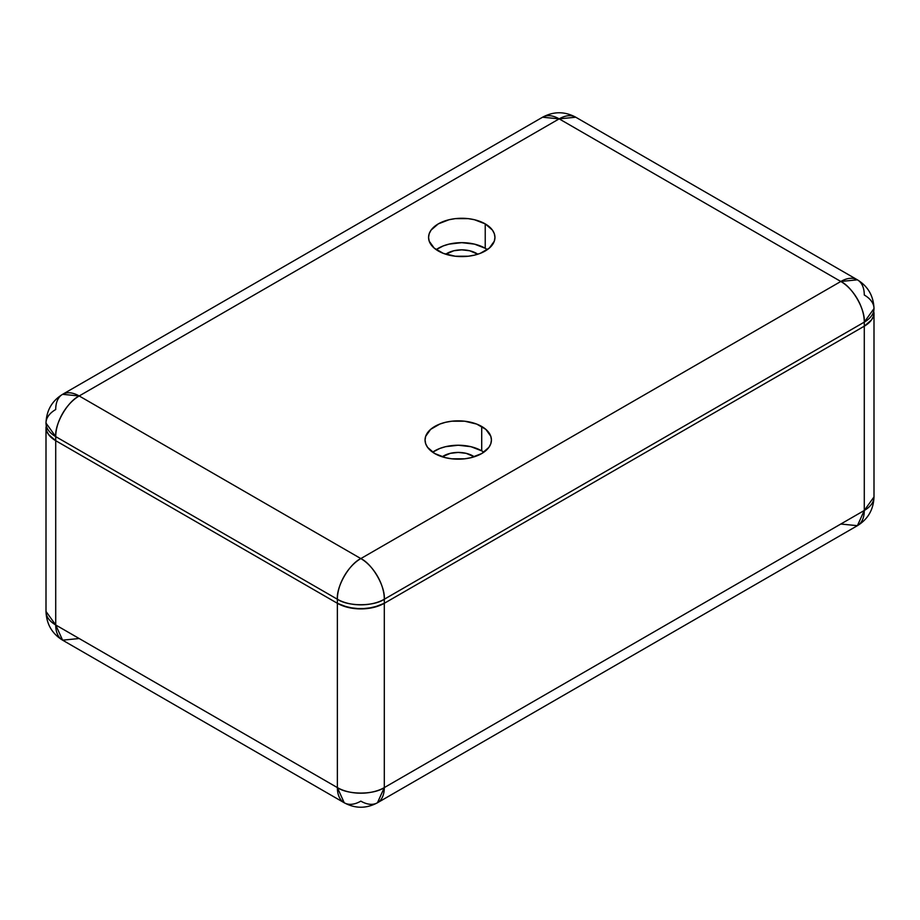 <?xml version="1.0" encoding="UTF-8"?>
<svg xmlns="http://www.w3.org/2000/svg" width="920" height="920" viewBox="0 0 920 920"><rect width="100%" height="100%" fill="white"/><g stroke="black" fill="none" stroke-linecap="round" stroke-linejoin="round"><path stroke-width="1.38" d="M485.231 248.273A33.189 19.159 0 0 0 436.16 249.63L443.325 245.893L449.063 244.122L461.759 242.661L474.467 244.122L485.231 248.273L485.231 223.882L485.231 248.273L487.358 249.63A33.189 19.159 0 0 0 485.231 248.273M438.288 250.976A33.189 19.159 180 0 1 428.57 237.429A33.189 19.159 180 0 1 449.063 219.73A33.189 19.159 180 0 1 485.231 223.882L474.467 219.73L468.234 218.638L455.285 218.638L449.063 219.73L438.288 223.882L431.089 230.092L429.203 233.691L428.57 237.429L429.203 241.166L434.159 248.078L443.325 253.368L455.285 256.231L468.234 256.231L474.467 255.139L480.205 253.368L489.359 248.078L494.316 241.166L494.948 237.429L494.316 233.691L492.43 230.092L485.231 223.882A33.189 19.159 180 0 1 494.948 237.429A33.189 19.159 180 0 1 474.467 255.139A33.189 19.159 180 0 1 438.288 250.976M481.712 450.857A33.189 19.159 0 0 0 432.641 452.203L439.794 448.466L445.533 446.694L458.24 445.234L470.936 446.694L481.712 450.857L481.712 426.466L481.712 450.857L483.839 452.203A33.189 19.159 0 0 0 481.712 450.857M434.769 453.56A33.189 19.159 180 0 1 425.051 440.013A33.189 19.159 180 0 1 445.533 422.303A33.189 19.159 180 0 1 481.712 426.466A33.189 19.159 180 0 1 491.429 440.013A33.189 19.159 180 0 1 470.936 457.711A33.189 19.159 180 0 1 434.769 453.56L445.533 457.711L451.766 458.804L464.715 458.804L470.936 457.711L481.712 453.56L488.911 447.35L490.797 443.75L491.429 440.013L490.797 436.275L485.841 429.364L476.675 424.074L464.715 421.21L451.766 421.21L445.533 422.303L439.794 424.074L430.64 429.364L425.684 436.275L425.051 440.013L425.684 443.75L427.57 447.35L434.769 453.56M445.74 254.219A20.746 11.971 180 0 1 476.433 253.356L476.433 254.621L476.433 253.356A20.746 11.971 180 0 1 477.779 254.219L469.694 250.757L461.759 249.849L453.824 250.757L445.74 254.219M442.221 456.791A20.746 11.971 180 0 1 472.903 455.929L472.903 457.205L472.903 455.929A20.746 11.971 180 0 1 474.26 456.791L466.175 453.341L458.24 452.421L450.305 453.341L442.221 456.791M857.405 279.829L575.759 117.219L559.164 118.864L840.811 281.474L360.835 558.578A33.189 19.159 60 0 1 384.307 599.231L864.282 322.126A33.189 19.159 -120 0 0 840.811 281.474A33.189 19.159 -60 0 1 857.405 279.829C867.974 286.327 873.505 295.906 874 308.568L864.282 322.126C865.329 309.315 852.414 286.959 840.811 281.474L857.405 279.829A33.189 19.159 -60 0 1 864.282 295.021A33.189 19.159 180 0 1 874 308.568A33.189 19.159 180 0 1 864.282 322.126L864.282 326.186A33.189 19.159 0 0 0 874 312.639L873.367 316.376L871.47 319.964L864.282 326.186L384.307 603.29L384.307 599.231C373.75 606.544 347.933 606.544 337.364 599.231L337.364 603.29A33.189 19.159 0 0 0 384.307 603.29L384.307 599.231A33.189 19.159 180 0 1 337.364 599.231L337.364 603.29L55.718 440.691L55.718 436.62A33.189 19.159 180 0 1 46 423.073A33.189 19.159 180 0 1 55.718 409.526A33.189 19.159 60 0 1 62.594 394.323L79.189 395.968C67.585 401.465 54.671 423.821 55.718 436.62L337.364 599.231C336.317 586.431 349.221 564.075 360.835 558.578C372.45 564.075 385.353 586.431 384.307 599.231L864.282 322.126L864.282 326.186L384.307 603.29L379.281 605.682L367.31 608.545L354.361 608.545L342.401 605.682L337.364 603.29L55.718 440.691L48.53 434.47L46.632 430.882L46 427.133A33.189 19.159 0 0 0 55.718 440.691L55.718 436.62L46 423.073L46.632 430.882L48.53 434.47L55.718 440.691A33.189 19.159 180 0 1 46 427.133L46 611.432L55.718 624.979L62.594 640.17L79.189 638.526M559.164 118.864L542.57 117.219L62.594 394.323A33.189 19.159 60 0 1 79.189 395.968A33.189 19.159 120 0 0 55.718 436.62L337.364 599.231A33.189 19.159 -60 0 1 360.835 558.578L79.189 395.968L559.164 118.864A33.189 19.159 -120 0 0 542.57 117.219C553.633 111.285 564.696 111.285 575.759 117.219A33.189 19.159 120 0 0 559.164 118.864L840.811 281.474L360.835 558.578L79.189 395.968L559.164 118.864M840.811 524.032L857.405 525.676A33.189 19.159 -120 0 0 864.282 510.473L384.307 787.589A33.189 19.159 60 0 1 377.43 802.78A33.189 19.159 60 0 1 360.835 801.136A33.189 19.159 -60 0 1 344.241 802.78A33.189 19.159 -60 0 1 337.364 787.589L55.718 624.979A33.189 19.159 120 0 0 62.594 640.17C52.026 633.673 46.494 624.094 46 611.432A33.189 19.159 0 0 0 55.718 624.979L55.718 440.691L337.364 603.29L337.364 787.589C347.933 794.891 373.75 794.891 384.307 787.589L377.43 802.78C366.367 808.714 355.304 808.714 344.241 802.78L337.364 787.589L55.718 624.979L55.718 440.691L337.364 603.29L337.364 787.589A33.189 19.159 0 0 0 384.307 787.589L384.307 603.29L864.282 326.186L864.282 510.473L874 496.926C873.505 509.588 867.974 519.167 857.405 525.676L864.282 510.473L384.307 787.589L384.307 603.29A33.189 19.159 180 0 1 337.364 603.29L348.139 607.453L360.835 608.913L373.543 607.453L384.307 603.29L864.282 326.186L864.282 510.473A33.189 19.159 -0 0 0 874 496.926L874 312.639A33.189 19.159 180 0 1 864.282 326.186L871.47 319.964L873.367 316.376L874 308.568M46 423.073C46.494 410.412 52.026 400.832 62.594 394.323M857.405 525.676L377.43 802.78M344.241 802.78L62.594 640.17"/></g></svg>
